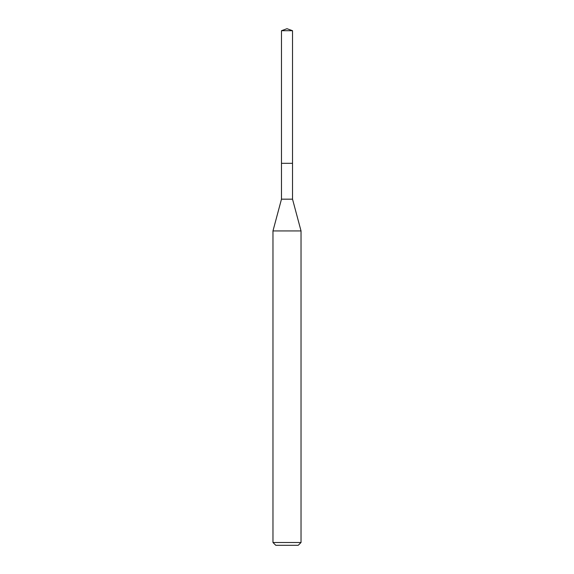 <?xml version="1.0" encoding="UTF-8"?>
<svg xmlns="http://www.w3.org/2000/svg" width="574" height="574" viewBox="0 0 574 574"><rect width="100%" height="100%" fill="white"/><g stroke="black" fill="none" stroke-linecap="round" stroke-linejoin="round"><path stroke-width="0.86" d="M281.475 163.317L281.475 199.178L292.525 199.178L292.525 30.709L281.475 30.709L281.475 163.317L292.525 163.317L281.475 163.317L281.475 30.709L287 28.7L281.475 30.709M292.525 199.178L301.034 230.935L272.966 230.935L281.475 199.178M301.034 542.495L298.229 545.3L275.771 545.3L272.966 542.495L301.034 542.495L301.034 230.935M287 28.7L292.525 30.709M272.966 542.495L272.966 230.935"/></g></svg>

